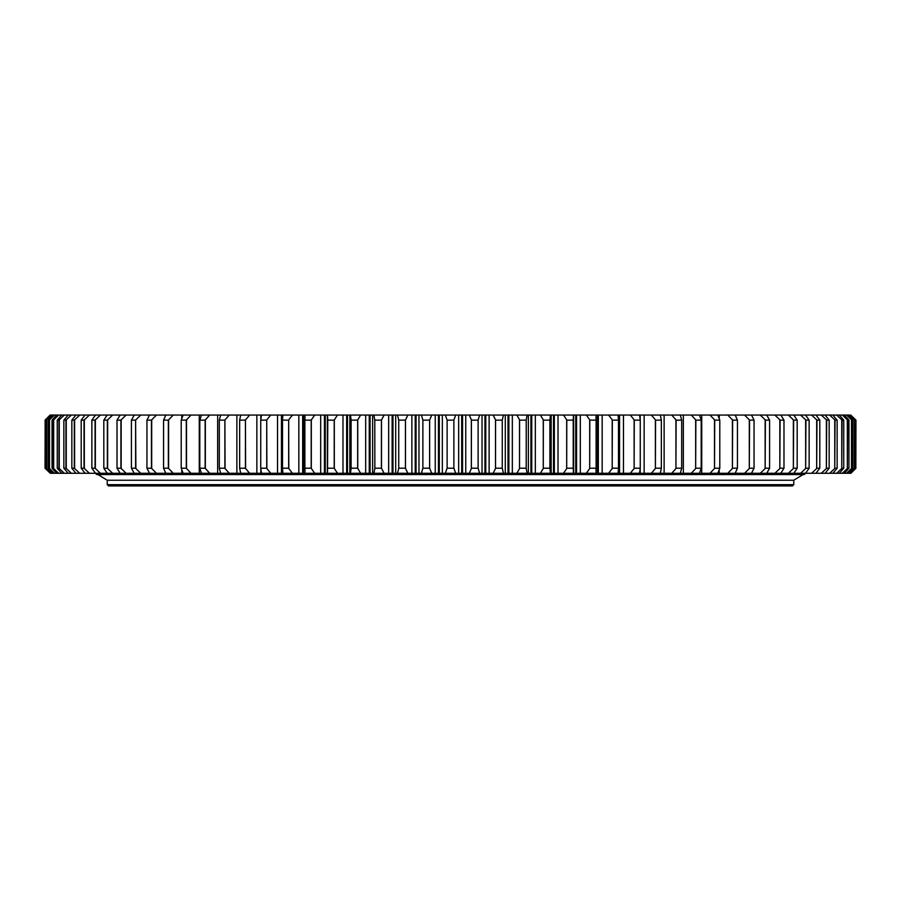 <?xml version="1.0" encoding="UTF-8"?>
<svg xmlns="http://www.w3.org/2000/svg" width="901" height="901" viewBox="0 0 901 901"><rect width="100%" height="100%" fill="white"/><g stroke="black" fill="none" stroke-linecap="round" stroke-linejoin="round"><path stroke-width="1.35" d="M792.497 485.932L108.503 485.932L107.242 484.67L793.758 484.67L792.497 485.932M97.916 474.545L107.242 480.244L793.758 480.244L107.242 480.244L107.242 484.67M803.084 474.545L793.758 480.244L793.758 484.67M429.619 420.125L422.884 420.125L422.884 468.216L429.619 468.216L429.619 420.125L431.748 415.068L407.86 415.068L405.439 420.125L398.738 420.125L398.738 468.216L405.439 468.216L405.439 420.125M422.884 420.125L421.375 415.068M429.619 468.216L431.748 473.284L421.375 473.284L422.884 468.216M398.738 420.125L397.544 415.068L407.86 415.068M405.439 468.216L407.86 473.284L397.544 473.284L398.738 468.216M374.782 468.216L381.427 468.216L381.427 420.125L374.782 420.125L374.85 468.531L373.904 473.284L350.534 473.284L351.097 468.216L357.652 468.216L357.652 420.125L351.097 420.125L351.097 468.216M374.782 420.125L373.904 415.068L384.119 415.068L381.427 420.125M381.427 468.216L384.119 473.284L373.904 473.284M351.097 420.125L350.534 415.068L360.625 415.068L357.652 420.125M357.652 468.216L360.625 473.284M327.773 468.216L334.215 468.216L334.215 420.125L327.773 420.125L327.525 473.284L304.955 473.284L304.876 468.216L311.194 468.216L311.194 420.125L304.876 420.125L304.876 468.216M327.773 420.125L327.525 415.068L337.458 415.068L334.215 420.125M334.215 468.216L337.458 473.284L327.525 473.284M304.876 420.125L304.955 415.068L314.686 415.068L311.194 420.125M311.194 468.216L314.686 473.284M282.509 468.216L288.669 468.216L288.669 420.125L282.509 420.125L282.509 468.216L282.914 473.284L292.408 473.284L288.804 468.531L288.669 420.125M282.509 420.125L282.914 415.068L292.408 415.068L288.804 419.81M260.738 468.216L266.73 468.216L266.73 420.125L260.738 420.125L260.738 468.216L261.459 473.284L270.683 473.284L266.876 468.531L266.73 420.125M260.738 420.125L261.459 415.068L270.683 415.068L266.876 419.81M239.655 468.216L245.444 468.216L245.444 420.125L239.655 420.125L239.655 468.216L240.691 473.284L249.611 473.284L245.601 468.531L245.444 420.125M239.655 420.125L240.691 415.068L249.611 415.068L245.601 419.81M219.315 468.216L224.89 468.216L224.89 420.125L219.315 420.125L219.315 468.216L220.677 473.284L229.259 473.284L225.07 468.531L224.89 420.125M219.315 420.125L220.677 415.068L229.259 415.068L225.07 419.81M199.808 468.216L205.146 468.216L205.146 420.125L199.808 420.125L199.808 468.216L201.475 473.284L183.173 473.284L181.202 468.216L186.282 468.216L186.282 420.125L181.202 420.125L181.202 468.216M199.808 420.125L201.475 415.068L209.696 415.068L205.146 420.125M205.146 468.216L209.696 473.284L201.475 473.284M181.202 420.125L183.173 415.068L191.001 415.068L186.282 420.125M186.282 468.216L191.001 473.284M163.554 468.216L168.363 468.216L168.363 420.125L163.554 420.125L163.554 468.216L165.829 473.284L149.498 473.284L146.942 468.216L151.458 468.216L151.458 420.125L146.942 420.125L146.942 468.216M163.554 420.125L165.829 415.068L173.229 415.068L168.363 420.125M168.363 468.216L173.229 473.284L165.829 473.284M146.942 420.125L149.498 415.068L156.447 415.068L151.458 420.125M151.458 468.216L156.447 473.284M131.411 468.216L135.612 468.216L135.612 420.125L131.411 420.125L131.411 468.216L134.249 473.284L140.725 473.284L135.86 468.531L135.612 420.125M131.411 420.125L134.249 415.068L140.725 415.068L135.86 419.81M117.017 468.216L120.903 468.216L120.903 420.125L117.017 420.125L117.017 468.216L120.126 473.284L107.185 473.284L103.818 468.216L107.365 468.216L107.365 420.125L103.818 420.125L103.818 468.216M117.017 420.125L120.126 415.068L126.106 415.068L120.903 420.125M120.903 468.216L126.106 473.284L120.126 473.284M103.818 420.125L107.185 415.068L112.648 415.068L107.365 420.125M107.365 468.216L112.648 473.284M91.868 468.216L95.067 468.216L95.067 420.125L91.868 420.125L91.868 468.216L95.483 473.284L85.043 473.284L81.203 468.216L84.03 468.216L84.03 420.125L81.203 420.125L81.203 468.216M91.868 420.125L95.483 415.068L100.405 415.068L95.067 420.125M95.067 468.216L100.405 473.284L95.483 473.284M81.203 420.125L85.043 415.068L89.413 415.068L84.03 420.125M84.03 468.216L89.413 473.284M71.843 468.216L74.31 468.216L74.31 420.125L71.843 420.125L71.843 468.216L75.909 473.284L68.127 473.284L63.858 468.216L65.942 468.216L65.942 420.125L63.858 420.125L63.858 468.216M71.843 420.125L75.909 415.068L79.716 415.068L74.31 420.125M74.31 468.216L79.716 473.284L75.909 473.284M63.858 420.125L68.127 415.068L71.337 415.068L65.942 420.125M65.942 468.216L71.337 473.284M57.247 468.216L58.948 468.216L58.948 420.125L57.247 420.125L57.247 468.216L61.707 473.284L56.684 473.284L52.044 468.216L53.35 468.216L53.35 420.125L52.044 420.125L52.044 468.216M57.247 420.125L61.707 415.068L64.32 415.068L58.948 420.125M58.948 468.216L64.32 473.284L61.707 473.284M52.044 420.125L56.684 415.068L58.689 415.068L53.35 420.125M53.35 468.216L58.689 473.284M48.271 468.216L49.172 468.216L49.172 420.125L48.271 420.125L48.271 468.216L53.058 473.284L50.873 473.284L45.94 468.216L46.447 420.125L45.94 468.216M48.271 420.125L53.058 415.068L54.454 415.068L49.172 420.125M49.172 468.216L54.454 473.284L53.058 473.284M45.94 420.125L50.873 415.068L51.65 415.068L46.447 420.125M46.447 468.216L51.65 473.284M45.05 468.216L45.151 420.125L45.05 468.216L50.265 473.284L45.467 468.531L45.151 420.125M45.05 420.125L50.107 415.068L45.467 419.81M855.849 468.216L855.95 420.125L855.533 468.531L855.533 419.81L850.735 415.068L855.95 420.125M855.95 468.216L850.893 473.284L855.533 468.531M854.553 468.216L855.06 420.125L854.238 468.531L854.238 419.81L849.35 415.068L855.06 420.125M855.06 468.216L850.127 473.284L849.35 473.284L854.238 468.531M851.828 468.216L852.729 468.216L852.729 420.125L851.828 420.125L851.501 468.531L851.501 419.81L846.546 415.068L847.942 415.068L852.729 420.125M852.729 468.216L847.942 473.284L846.546 473.284L851.501 468.531M847.65 468.216L848.956 468.216L848.956 420.125L847.65 420.125L847.334 468.531L847.334 419.81L842.311 415.068L844.316 415.068L848.956 420.125M848.956 468.216L844.316 473.284L842.311 473.284L847.334 468.531M842.052 468.216L843.753 468.216L843.753 420.125L842.052 420.125L841.748 468.531L841.748 419.81L836.68 415.068L839.293 415.068L843.753 420.125M843.753 468.216L839.293 473.284L836.68 473.284L841.748 468.531M835.058 468.216L837.142 468.216L837.142 420.125L835.058 420.125L834.754 468.531L834.754 419.81L829.663 415.068L832.873 415.068L837.142 420.125M837.142 468.216L832.873 473.284L829.663 473.284L834.754 468.531M826.69 468.216L829.157 468.216L829.157 420.125L826.69 420.125L826.386 468.531L826.386 419.81L821.284 415.068L825.091 415.068L829.157 420.125M829.157 468.216L825.091 473.284L821.284 473.284L826.386 468.531M816.97 468.216L819.797 468.216L819.797 420.125L816.97 420.125L816.678 468.531L816.678 419.81L811.587 415.068L815.957 415.068L819.797 420.125M819.797 468.216L815.957 473.284L811.587 473.284L816.678 468.531M805.933 468.216L809.132 468.216L809.132 420.125L805.933 420.125L805.652 468.531L805.652 419.81L800.595 415.068L805.517 415.068L809.132 420.125M809.132 468.216L805.517 473.284L800.595 473.284L805.652 468.531M793.635 468.216L797.182 468.216L797.182 420.125L793.635 420.125L793.364 468.531L793.364 419.81L788.352 415.068L793.815 415.068L797.182 420.125M797.182 468.216L793.815 473.284L788.352 473.284L793.364 468.531M780.097 468.216L783.983 468.216L783.983 420.125L780.097 420.125L779.838 468.531L779.838 419.81L774.894 415.068L780.874 415.068L783.983 420.125M783.983 468.216L780.874 473.284L774.894 473.284L779.838 468.531M765.388 468.216L769.589 468.216L769.589 420.125L765.388 420.125L765.14 468.531L765.14 419.81L760.275 415.068L766.751 415.068L769.589 420.125M769.589 468.216L766.751 473.284L760.275 473.284L765.14 468.531M749.542 468.216L754.058 468.216L754.058 420.125L749.542 420.125L749.305 468.531L749.305 419.81L744.553 415.068L751.502 415.068L754.058 420.125M754.058 468.216L751.502 473.284L744.553 473.284L749.305 468.531M732.637 468.216L737.446 468.216L737.446 420.125L732.637 420.125L732.412 468.531L732.412 419.81L727.771 415.068L735.171 415.068L737.446 420.125M737.446 468.216L735.171 473.284L727.771 473.284L732.412 468.531M714.718 468.216L719.798 468.216L719.798 420.125L714.718 420.125L714.504 468.531L714.504 419.81L709.999 415.068L717.827 415.068L719.798 420.125M719.798 468.216L717.827 473.284L709.999 473.284L714.504 468.531M695.854 468.216L701.192 468.216L701.192 420.125L695.854 420.125L695.662 468.531L695.662 419.81L691.304 415.068L699.525 415.068L701.192 420.125M701.192 468.216L699.525 473.284L691.304 473.284L695.662 468.531M676.11 468.216L681.685 468.216L681.685 420.125L676.11 420.125L675.93 468.531L675.93 419.81L671.741 415.068L680.323 415.068L681.685 420.125M681.685 468.216L680.323 473.284L671.741 473.284L675.93 468.531M655.556 468.216L661.345 468.216L661.345 420.125L655.556 420.125L655.399 468.531L655.399 419.81L651.389 415.068L660.309 415.068L661.345 420.125M661.345 468.216L660.309 473.284L651.389 473.284L655.399 468.531M634.27 468.216L640.262 468.216L640.262 420.125L634.27 420.125L634.124 468.531L634.124 419.81L630.317 415.068L639.541 415.068L640.262 420.125M640.262 468.216L639.541 473.284L630.317 473.284L634.124 468.531M612.331 468.216L618.491 468.216L618.491 420.125L612.331 420.125L612.196 468.531L612.196 419.81L608.592 415.068L618.086 415.068L618.491 420.125M618.491 468.216L618.086 473.284L608.592 473.284L612.196 468.531M589.806 468.216L596.124 468.216L596.124 420.125L589.806 420.125L589.693 468.531L589.693 419.81L586.314 415.068L596.045 415.068L596.124 420.125M596.124 468.216L596.045 473.284L586.314 473.284L589.693 468.531M566.785 468.216L573.227 468.216L573.227 420.125L566.785 420.125L566.695 468.531L566.695 419.81L563.542 415.068L573.475 415.068L573.227 420.125M573.227 468.216L573.475 473.284L563.542 473.284L566.695 468.531M543.348 468.216L549.903 468.216L549.903 420.125L543.348 420.125L543.269 468.531L543.269 419.81L540.375 415.068L550.466 415.068L549.903 420.125M549.903 468.216L550.466 473.284L540.375 473.284L543.269 468.531M519.573 468.216L526.218 468.216L526.218 420.125L519.573 420.125L519.517 468.531L519.517 419.81L516.881 415.068L527.096 415.068L526.218 420.125M526.218 468.216L527.096 473.284L516.881 473.284L519.517 468.531M495.561 468.216L502.262 468.216L502.262 420.125L495.561 420.125L495.516 468.531L495.516 419.81L493.14 415.068L503.456 415.068L502.262 420.125M502.262 468.216L503.456 473.284L493.14 473.284L495.516 468.531M471.381 468.216L478.116 468.216L478.116 420.125L471.381 420.125L471.358 468.531L471.358 419.81L469.252 415.068L479.625 415.068L478.116 420.125M478.116 468.216L479.625 473.284L469.252 473.284L471.358 468.531M447.121 420.125L447.121 468.216L453.879 468.216L453.879 420.125L447.121 420.125L445.308 415.068L431.748 415.068M445.308 415.068L455.692 415.068L453.879 420.125M469.252 415.068L455.692 415.068M493.14 415.068L479.625 415.068M516.881 415.068L503.456 415.068M540.375 415.068L527.096 415.068M563.542 415.068L550.466 415.068M586.314 415.068L573.475 415.068M608.592 415.068L595.584 415.068M630.317 415.068L617.061 415.068M651.389 415.068L639.451 415.068M671.741 415.068L660.151 415.068M691.304 415.068L679.354 415.068M709.999 415.068L699.525 415.068M727.771 415.068L717.827 415.068M744.553 415.068L735.171 415.068M760.275 415.068L751.265 415.068M774.894 415.068L765.692 415.068M788.352 415.068L780.874 415.068M800.595 415.068L793.815 415.068M811.587 415.068L805.517 415.068M821.284 415.068L815.957 415.068M829.663 415.068L825.091 415.068M836.68 415.068L832.873 415.068M842.311 415.068L839.293 415.068M846.546 415.068L844.316 415.068M849.35 415.068L847.942 415.068M850.735 415.068L850.127 415.068M50.873 415.068L50.265 415.068M53.058 415.068L51.65 415.068M56.684 415.068L54.454 415.068M61.707 415.068L58.689 415.068M68.127 415.068L64.32 415.068M75.909 415.068L71.337 415.068M85.043 415.068L79.716 415.068M95.483 415.068L89.413 415.068M107.185 415.068L100.405 415.068M120.126 415.068L112.648 415.068M135.308 415.068L126.106 415.068M149.735 415.068L140.725 415.068M165.829 415.068L156.447 415.068M183.173 415.068L173.229 415.068M201.475 415.068L191.001 415.068M221.646 415.068L209.696 415.068M240.849 415.068L229.259 415.068M261.549 415.068L249.611 415.068M283.939 415.068L270.683 415.068M305.416 415.068L292.408 415.068M327.525 415.068L314.686 415.068M350.534 415.068L337.458 415.068M373.904 415.068L360.625 415.068M397.544 415.068L384.119 415.068M421.375 473.284L407.86 473.284M397.544 473.284L384.119 473.284M350.534 473.284L337.458 473.284M305.416 473.284L292.408 473.284M283.939 473.284L270.683 473.284M261.549 473.284L249.611 473.284M240.849 473.284L229.259 473.284M221.646 473.284L209.696 473.284M183.173 473.284L173.229 473.284M149.735 473.284L140.725 473.284M135.308 473.284L126.106 473.284M107.185 473.284L100.405 473.284M85.043 473.284L79.716 473.284M68.127 473.284L64.32 473.284M56.684 473.284L54.454 473.284M50.873 473.284L50.265 473.284M850.735 473.284L850.127 473.284M849.35 473.284L847.942 473.284M846.546 473.284L844.316 473.284M842.311 473.284L839.293 473.284M836.68 473.284L832.873 473.284M829.663 473.284L825.091 473.284M821.284 473.284L815.957 473.284M811.587 473.284L805.517 473.284M800.595 473.284L793.815 473.284M788.352 473.284L780.874 473.284M774.894 473.284L765.692 473.284M760.275 473.284L751.265 473.284M744.553 473.284L735.171 473.284M727.771 473.284L717.827 473.284M709.999 473.284L699.525 473.284M691.304 473.284L679.354 473.284M671.741 473.284L660.151 473.284M651.389 473.284L639.451 473.284M630.317 473.284L617.061 473.284M608.592 473.284L595.584 473.284M586.314 473.284L573.475 473.284M563.542 473.284L550.466 473.284M540.375 473.284L527.096 473.284M516.881 473.284L503.456 473.284M493.14 473.284L479.625 473.284M469.252 473.284L431.748 473.284M453.879 468.216L455.692 473.284M445.308 473.284L447.121 468.216M429.642 468.531L429.642 419.81M46.762 468.531L46.762 419.81M49.499 468.531L49.499 419.81M53.666 468.531L53.666 419.81M59.252 468.531L59.252 419.81M66.246 468.531L66.246 419.81M74.614 468.531L74.614 419.81M84.322 468.531L84.322 419.81M95.348 468.531L95.348 419.81M107.636 468.531L107.636 419.81M121.162 468.531L121.162 419.81M151.695 468.531L151.695 419.81M168.588 468.531L168.588 419.81M186.496 468.531L186.496 419.81M205.338 468.531L205.338 419.81M311.307 468.531L311.307 419.81M334.305 468.531L334.305 419.81M357.731 468.531L357.731 419.81M381.483 468.531L381.483 419.81M405.484 468.531L405.484 419.81M95.855 473.284A1.261 1.261 0 0 0 97.117 474.545L803.883 474.545A1.261 1.261 0 0 0 805.145 473.284M442.346 473.284L442.346 415.068M435.239 473.284L435.239 415.068M438.449 473.284L438.449 415.068M439.294 473.284L439.294 415.068M465.761 473.284L465.761 415.068M458.654 473.284L458.654 415.068M461.706 473.284L461.706 415.068M462.551 473.284L462.551 415.068M489.119 473.284L489.119 415.068M482.035 473.284L482.035 415.068M484.929 473.284L484.929 415.068M485.774 473.284L485.774 415.068M512.331 473.284L512.331 415.068M505.292 473.284L505.292 415.068M508.018 473.284L508.018 415.068M508.862 473.284L508.862 415.068M535.329 473.284L535.329 415.068M528.369 473.284L528.369 415.068M530.914 473.284L530.914 415.068M531.748 473.284L531.748 415.068M558.012 473.284L558.012 415.068M551.164 473.284L551.164 415.068M553.518 473.284L553.518 415.068M554.329 473.284L554.329 415.068M580.323 473.284L580.323 415.068M575.75 473.284L575.75 415.068M576.55 473.284L576.55 415.068M602.161 473.284L602.161 415.068M597.532 473.284L597.532 415.068M598.32 473.284L598.32 415.068M623.458 473.284L623.458 415.068M618.796 473.284L618.796 415.068M619.561 473.284L619.561 415.068M644.147 473.284L644.147 415.068M640.194 473.284L640.194 468.362M640.194 419.979L640.194 415.068M664.127 473.284L664.127 415.068M683.352 473.284L683.352 415.068M701.744 473.284L701.744 415.068M719.223 473.284L719.223 469.534M719.223 418.807L719.223 415.068M735.757 473.284L735.757 471.966M735.757 416.386L735.757 415.068M165.243 473.284L165.243 471.966M165.243 416.386L165.243 415.068M181.777 473.284L181.777 469.534M181.777 418.807L181.777 415.068M199.256 473.284L199.256 415.068M217.648 473.284L217.648 415.068M236.873 473.284L236.873 415.068M256.853 473.284L256.853 415.068M260.806 473.284L260.806 468.362M260.806 419.979L260.806 415.068M277.542 473.284L277.542 415.068M281.439 473.284L281.439 415.068M282.204 473.284L282.204 415.068M298.839 473.284L298.839 415.068M302.68 473.284L302.68 415.068M303.468 473.284L303.468 415.068M320.677 473.284L320.677 415.068M324.45 473.284L324.45 415.068M325.25 473.284L325.25 415.068M349.836 473.284L349.836 415.068M342.988 473.284L342.988 415.068M346.671 473.284L346.671 415.068M347.482 473.284L347.482 415.068M372.631 473.284L372.631 415.068M365.671 473.284L365.671 415.068M369.252 473.284L369.252 415.068M370.086 473.284L370.086 415.068M395.708 473.284L395.708 415.068M388.669 473.284L388.669 415.068M392.138 473.284L392.138 415.068M392.982 473.284L392.982 415.068M418.965 473.284L418.965 415.068M411.881 473.284L411.881 415.068M415.226 473.284L415.226 415.068M416.071 473.284L416.071 415.068M573.633 415.068L573.633 473.284M596.045 471.82L596.045 468.419M596.045 419.922L596.045 416.521M304.955 471.82L304.955 468.419M304.955 419.922L304.955 416.521M327.367 473.284L327.367 415.068"/></g></svg>
